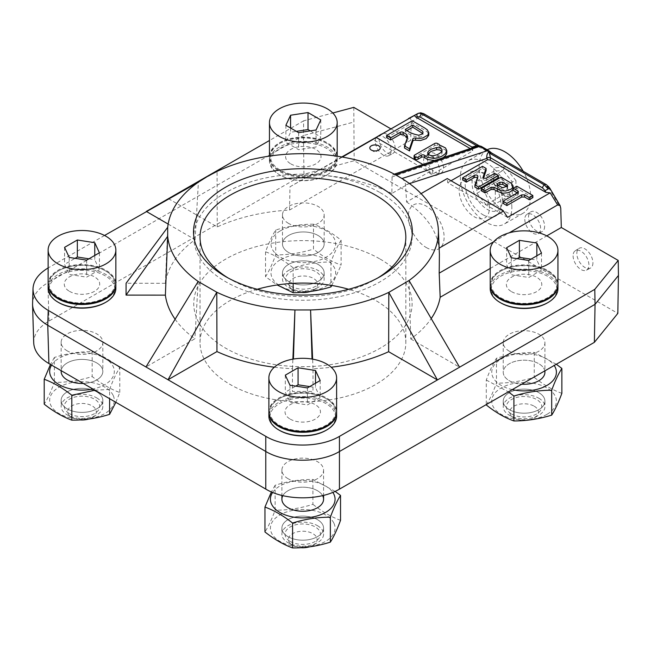 <?xml version="1.0" encoding="UTF-8"?>
<svg xmlns="http://www.w3.org/2000/svg" width="651" height="651" viewBox="0 0 651 651"><rect width="100%" height="100%" fill="white"/><g stroke="black" fill="none" stroke-linecap="round" stroke-linejoin="round"><path stroke-width="0.49" stroke-dasharray="3.25 2.44" d="M479.217 145.751L479.242 145.751A4.166 3.182 -86.5 0 1 481.919 148.208L490.732 153.603A51.331 29.596 60.1 0 1 492.286 154.775A51.331 29.596 60.1 0 1 492.335 154.808L492.286 154.775A4.166 2.368 120.9 0 0 491.472 152.904M479.657 147.476A51.331 29.596 60.1 0 1 479.714 147.492L481.26 148.119L479.714 147.492A51.331 29.596 60.1 0 1 481.26 148.119L481.919 148.208M58.777 302.601A32.827 18.952 180 0 1 58.793 275.796A32.827 18.952 180 0 1 105.226 275.821A32.827 18.952 180 0 1 105.193 302.601M168.153 224.074L195.105 239.674A137.914 79.625 0 0 0 165.411 283.283L126.091 283.25M104.534 235.475L48.125 267.96M175.127 319.242A137.914 79.625 0 0 0 194.877 338.789L145.954 366.969M279.531 430.384A32.827 18.952 180 0 1 279.531 403.587A32.827 18.952 180 0 1 325.956 403.587A32.827 18.952 180 0 1 325.956 430.384M274.331 367.205A137.914 79.625 0 0 0 292.486 368.71L292.437 391.414L312.976 391.43L313.025 368.726A137.914 79.625 0 0 0 331.196 367.245M288.588 223.431A20.84 12.035 180 0 1 282.477 214.928A20.84 12.035 180 0 1 295.342 203.812A20.84 12.035 180 0 1 318.054 206.416A20.84 12.035 180 0 1 324.157 214.928A20.84 12.035 180 0 1 311.292 226.043A20.84 12.035 180 0 1 288.588 223.431M318.054 235.475A20.84 12.035 180 0 1 324.157 243.987A20.84 12.035 180 0 1 303.317 256.014A20.84 12.035 180 0 1 282.477 243.987A20.84 12.035 180 0 1 295.342 232.871A20.84 12.035 180 0 1 318.054 235.475A20.84 12.035 180 0 1 308.712 255.607A20.84 12.035 180 0 1 283.193 240.87A20.84 12.035 180 0 1 318.054 235.475M67.248 350.881A20.84 12.035 180 0 1 61.145 342.377A20.84 12.035 180 0 1 74.011 331.261A20.84 12.035 180 0 1 96.722 333.865A20.84 12.035 180 0 1 102.825 342.377A20.84 12.035 180 0 1 89.96 353.493A20.84 12.035 180 0 1 67.248 350.881M61.186 370.663A20.84 12.035 180 0 1 74.629 360.174A20.84 12.035 180 0 1 96.722 362.924A20.84 12.035 180 0 1 102.825 371.436A20.84 12.035 180 0 1 83.263 383.447A20.84 12.035 180 0 0 101.475 375.692A20.84 12.035 180 0 0 96.722 362.924A20.84 12.035 180 0 0 74.011 360.32A20.84 12.035 180 0 0 61.145 371.436M509.342 351.214A20.84 12.035 180 0 1 503.231 342.711A20.84 12.035 180 0 1 516.097 331.595A20.84 12.035 180 0 1 538.808 334.199A20.84 12.035 180 0 1 544.92 342.711A20.84 12.035 180 0 1 532.054 353.827A20.84 12.035 180 0 1 509.342 351.214M544.789 370.899A20.84 12.035 180 0 0 538.808 363.722A20.84 12.035 180 0 0 505.306 367.001A20.84 12.035 180 0 0 521.711 384.188A20.84 12.035 180 0 1 503.231 372.234A20.84 12.035 180 0 1 516.097 361.118A20.84 12.035 180 0 1 538.808 363.722A20.84 12.035 180 0 1 544.92 372.234M288.002 478.672A20.84 12.035 180 0 1 281.899 470.16A20.84 12.035 180 0 1 294.765 459.045A20.84 12.035 180 0 1 317.476 461.657A20.84 12.035 180 0 1 323.58 470.16A20.84 12.035 180 0 1 310.714 481.276A20.84 12.035 180 0 1 288.002 478.672M281.899 499.227A20.84 12.035 180 0 1 294.765 488.112A20.84 12.035 180 0 1 317.476 490.716A20.84 12.035 180 0 1 323.58 499.227M33.714 342.849C33.714 334.386 38.816 327.111 49.012 321.033L303.944 174.232L354.16 160.756L617.832 313.391M257.202 289.272A102.899 59.412 0 0 0 200.036 342.491A102.899 59.412 0 0 0 263.5 397.362A102.899 59.412 0 0 0 375.603 384.554A102.899 59.412 0 0 0 405.833 342.491A102.899 59.412 0 0 0 348.667 289.272M490.211 268.448L546.759 235.882M409.023 280.516L410.773 338.951A137.914 79.625 0 0 0 431.206 318.567M410.773 338.951L459.565 367.205M500.863 302.935A32.827 18.952 180 0 1 500.863 276.138A32.827 18.952 180 0 1 547.288 276.138A32.827 18.952 180 0 1 547.288 302.935M168.438 198.677L217.239 226.922A137.914 79.625 0 0 1 289.524 210.061L410.675 140.299L390.746 128.768M49.012 321.033L47.857 282.746L303.464 135.554L303.651 120.817L332.807 112.997M303.651 120.817L269.457 140.51M280.142 148.33A32.827 18.952 180 0 1 326.542 148.355A32.827 18.952 180 0 1 326.533 175.152A32.827 18.952 180 0 1 280.109 175.152A32.827 18.952 180 0 1 280.142 148.33M470.087 148.485L471.91 149.535L472.65 151.032L432.72 174.029L372.828 139.363M472.707 150.552L471.91 149.844L472.341 148.534L475.417 146.678L472.732 148.518A2.604 1.579 -167.9 0 1 471.959 149.356M414.069 158.006A2.083 1.204 180 0 1 414.679 157.151L434.64 145.653A2.083 1.204 180 0 1 437.594 145.661L439.319 146.662A2.083 1.204 0 0 0 440.735 147.712L445.333 149.901L446.822 152.765M443.193 157.591L437.814 159.943L434.624 160.496M386.596 137.638L412.238 122.868L424.883 130.216L427.382 132.063L428.806 134.749M404.523 148.013L407.428 140.079L407.493 137.719M513.175 188.139L511.491 185.445L501.075 179.196L481.154 190.67M507.585 217.361L447.693 182.695L447.245 178.553M451.053 180.758L447.693 182.695M483.132 176.909L483.205 178.96L483.563 177.91M498.454 177.682L494.646 175.477L486.72 180.042C484.629 180.669 483.457 180.303 483.205 178.96L483.172 179.277M477.899 176.421L477.826 178.626L474.904 187.049M477.826 178.626L477.468 177.682M486.118 170.538L482.489 168.438L462.568 179.912M517.83 192.655L517.765 194.779L502.971 203.299M517.765 194.779L518.383 193.949L517.781 192.68M532.884 197.611L516.837 188.318L513.183 190.426M165.411 283.283L167.714 227.272M195.105 239.674L198.4 182.142M198.173 281.468L194.877 338.789M313.025 368.726L312.626 359.149M292.486 368.71L292.885 359.14M511.849 207.368A36.472 21.027 -119.9 0 0 495.956 170.668A36.472 21.027 -119.9 0 0 467.89 160.862A36.472 21.027 -119.9 0 0 467.866 202.957A36.472 21.027 -119.9 0 0 504.289 224.066A36.472 21.027 -119.9 0 0 511.849 207.368M395.165 148.338A11.393 6.567 -119.9 0 0 390.104 136.775A11.393 6.567 -119.9 0 0 381.291 133.886A11.393 6.567 -119.9 0 0 381.421 146.955A11.393 6.567 -119.9 0 0 392.659 153.628A11.393 6.567 -119.9 0 0 395.165 148.338M443.453 167.779A11.393 6.567 -119.9 0 0 438.4 156.216A11.393 6.567 -119.9 0 0 429.587 153.335A11.393 6.567 -119.9 0 0 429.717 166.404A11.393 6.567 -119.9 0 0 440.947 173.076A11.393 6.567 -119.9 0 0 443.453 167.779M353.786 107.366L354.16 160.756M408.584 118.498C410.293 117.904 411.18 118.97 411.253 121.688L410.675 140.299M592.923 262.809A11.393 6.567 60.1 0 1 590.416 268.106A11.393 6.567 60.1 0 1 579.187 261.433A11.393 6.567 60.1 0 1 579.056 248.365A11.393 6.567 60.1 0 1 587.869 251.245A11.393 6.567 60.1 0 1 592.923 262.809M544.635 226.353A11.393 6.567 60.1 0 1 542.128 231.642A11.393 6.567 60.1 0 1 530.89 224.969A11.393 6.567 60.1 0 1 530.76 211.9A11.393 6.567 60.1 0 1 539.573 214.789A11.393 6.567 60.1 0 1 544.635 226.353M432.72 174.029L432.524 170.033L422.906 164.467M395.605 174.842L393.302 174.492L392.089 175.729L391.853 193.461L432.524 170.033M401.976 178.529C404.076 180.099 405.272 182.207 405.573 184.868L406.566 201.973L421.075 193.624M217.239 226.922L217.06 171.4L171.172 197.155M289.524 210.061L289.988 186.788L342.345 157.062M311.902 174.59A136.368 78.73 180 0 1 391.853 193.461M406.566 201.973A136.368 78.73 180 0 1 439.034 248.186L439.132 248.129M303.944 174.232L303.464 135.554L353.542 122.119M493.686 241.765L509.212 232.83M289.988 186.788L341.783 156.964M439.034 248.186L439.401 254.338M48.304 267.854L47.857 282.746C38.116 288.523 33.014 295.448 32.558 303.512M227.94 277.879A102.899 59.412 0 0 0 230.08 279.157A102.899 59.412 0 0 0 230.177 279.206A102.899 59.412 0 0 0 375.603 279.263A102.899 59.412 0 0 0 375.7 279.206A102.899 59.412 0 0 0 377.93 277.879M423.622 160.773A11.205 6.461 60.1 0 1 425.811 155.727A11.205 6.461 60.1 0 1 434.477 158.567A11.205 6.461 60.1 0 1 439.441 169.935A11.205 6.461 60.1 0 1 436.984 175.135A11.205 6.461 60.1 0 1 428.415 171.954A11.205 6.461 60.1 0 1 423.622 160.773M524.804 219.346A11.205 6.461 -119.9 0 0 529.597 230.519A11.205 6.461 -119.9 0 0 538.165 233.709A11.205 6.461 -119.9 0 0 540.623 228.501A11.205 6.461 -119.9 0 0 535.651 217.133A11.205 6.461 -119.9 0 0 526.985 214.301A11.205 6.461 -119.9 0 0 524.804 219.346M375.334 141.332A11.205 6.461 60.1 0 1 377.515 136.287A11.205 6.461 60.1 0 1 386.181 139.119A11.205 6.461 60.1 0 1 391.153 150.487A11.205 6.461 60.1 0 1 388.696 155.695A11.205 6.461 60.1 0 1 380.127 152.505A11.205 6.461 60.1 0 1 375.334 141.332M573.092 255.802A11.205 6.461 -119.9 0 0 577.885 266.983A11.205 6.461 -119.9 0 0 586.453 270.165A11.205 6.461 -119.9 0 0 588.911 264.965A11.205 6.461 -119.9 0 0 583.939 253.597A11.205 6.461 -119.9 0 0 575.281 250.757A11.205 6.461 -119.9 0 0 573.092 255.802M494.646 175.477L494.646 173.386M486.72 180.042L486.647 178M482.489 166.347L482.489 168.438M507.251 186.682L507.284 188.757L505.42 189.88L503.459 190.068L497.681 187.366L497.616 185.234M501.075 179.196L501.075 177.105M497.69 185.665L497.071 186.536L497.681 187.366M516.837 188.318L516.837 186.227M405.28 129.403L405.28 131.526C408.934 134.48 413.483 136.417 418.91 137.353L421.856 136.336L422.784 135.416L422.662 133.471M407.103 130.477L405.28 131.526M418.91 135.229L418.91 137.353M412.238 122.868L412.238 120.744M427.943 153.945L427.707 155.556L429.18 157.135L432.142 157.892L435.519 157.509L441.158 154.433L441.996 153.319L441.899 151.39M439.319 144.53L439.319 146.662M472.553 147.647A2.604 1.579 -167.9 0 1 472.732 148.501L472.716 150.568M478.81 145.572A4.166 2.449 -60.8 0 1 479.714 147.492M490.081 152.936A4.166 1.212 137.6 0 0 490.219 151.838M477.712 145.401L478.737 145.604L479.632 147.46L423.573 115.284A4.166 3.198 -87.7 0 0 420.839 112.826M490.732 153.603L491.887 154.466M548.573 186.471A4.166 1.172 138.2 0 1 548.419 187.553L492.368 154.832L491.472 152.977M369.801 147.964L369.801 147.923A5.208 3.011 0 0 0 369.801 147.964A5.208 3.011 0 0 0 371.322 150.088A5.208 3.011 0 0 0 371.33 150.096A5.208 3.011 0 0 0 378.695 150.096A5.208 3.011 0 0 0 380.225 147.964A5.208 3.011 0 0 0 380.225 147.948L380.225 147.964M279.409 147.053A33.868 19.554 0 0 0 269.457 160.903A33.868 19.554 0 0 0 279.377 174.72A33.868 19.554 0 0 0 327.233 174.745A33.868 19.554 0 0 0 327.266 174.72A33.868 19.554 0 0 0 337.185 160.903A33.868 19.554 0 0 0 316.305 142.838A33.868 19.554 0 0 0 279.409 147.053M327.233 171.335A33.868 19.554 180 0 1 290.338 175.55A33.868 19.554 180 0 1 269.457 157.493A33.868 19.554 180 0 1 279.377 143.668A33.868 19.554 180 0 1 327.266 143.668A33.868 19.554 180 0 1 337.185 157.493A33.868 19.554 180 0 1 327.233 171.335M326.501 170.066A32.827 18.952 0 0 0 326.533 143.244A32.827 18.952 0 0 0 280.109 143.244A32.827 18.952 0 0 0 280.093 170.033A32.827 18.952 0 0 0 326.501 170.066M115.854 288.352A33.868 19.554 0 0 0 105.967 274.543A33.868 19.554 0 0 0 69.047 270.279A33.868 19.554 0 0 0 48.125 288.352M48.133 284.52A33.868 19.554 180 0 1 58.037 271.125A33.868 19.554 180 0 1 105.934 271.125A33.868 19.554 180 0 1 115.845 284.52M58.745 297.483A32.827 18.952 0 0 0 105.185 297.507A32.827 18.952 0 0 0 105.193 270.694A32.827 18.952 0 0 0 58.777 270.694A32.827 18.952 0 0 0 58.745 297.483M336.608 416.135A33.868 19.554 0 0 0 326.688 402.31A33.868 19.554 0 0 0 289.785 398.07A33.868 19.554 0 0 0 268.879 416.135M268.887 412.311A33.868 19.554 180 0 1 278.799 398.908A33.868 19.554 180 0 1 326.688 398.908A33.868 19.554 180 0 1 336.6 412.311M279.531 425.282A32.827 18.952 0 0 0 325.948 425.282A32.827 18.952 0 0 0 325.956 398.485A32.827 18.952 0 0 0 279.531 398.485A32.827 18.952 0 0 0 279.531 425.282M557.94 288.686A33.868 19.554 0 0 0 548.02 274.86A33.868 19.554 0 0 0 511.116 270.621A33.868 19.554 0 0 0 490.211 288.686M490.219 284.853A33.868 19.554 180 0 1 500.131 271.459A33.868 19.554 180 0 1 548.02 271.459A33.868 19.554 180 0 1 557.931 284.853M500.863 297.832A32.827 18.952 0 0 0 547.288 297.832A32.827 18.952 0 0 0 547.288 271.028A32.827 18.952 0 0 0 500.863 271.028A32.827 18.952 0 0 0 500.863 297.832M487.168 149.771A36.472 21.027 -119.9 0 0 486.704 150.023A36.472 21.027 -119.9 0 0 479.152 166.721A36.472 21.027 -119.9 0 0 495.045 203.429A36.472 21.027 -119.9 0 0 523.103 213.235A36.472 21.027 -119.9 0 0 530.663 196.537A36.472 21.027 -119.9 0 0 523.209 171.278M268.879 411.88A33.868 19.554 180 0 1 289.785 393.814A33.868 19.554 180 0 1 326.688 398.054A33.868 19.554 180 0 1 336.608 411.88M320.178 380.55L320.178 397.566L307.41 404.93L289.98 402.237L285.309 392.171L295.79 386.116M307.41 387.915L307.41 404.93M315.507 383.244L315.507 387.5L320.178 397.566M309.689 386.596L315.507 387.5M285.309 375.155L285.309 392.171M289.98 385.221L289.98 402.237M48.125 284.096A33.868 19.554 180 0 1 69.047 266.031A33.868 19.554 180 0 1 105.967 270.287A33.868 19.554 180 0 1 115.854 284.096M99.416 252.775L99.416 269.791L86.632 277.147L69.209 274.437L64.563 264.371L75.052 258.333M86.632 260.131L86.632 277.147M94.769 255.452L94.769 259.725L99.416 269.791M88.927 258.813L94.769 259.725M64.563 247.356L64.563 264.371M69.209 257.422L69.209 274.437M279.409 142.805A33.868 19.554 180 0 1 316.305 138.59A33.868 19.554 180 0 1 337.185 156.647A33.868 19.554 180 0 1 303.317 176.193A33.868 19.554 180 0 1 269.457 156.647A33.868 19.554 180 0 1 279.409 142.805M310.283 130.884L320.764 136.946L316.069 147.004L298.63 149.689L285.879 142.309L290.574 132.251L296.36 131.364M320.764 119.93L320.764 136.946M290.574 128.011L290.574 132.251M285.879 125.293L285.879 142.309M298.63 132.674L298.63 149.689M316.069 129.988L316.069 147.004M490.211 284.43A33.868 19.554 180 0 1 511.116 266.365A33.868 19.554 180 0 1 548.02 270.604A33.868 19.554 180 0 1 557.94 284.43M541.51 253.093L541.51 270.108L528.75 277.481L511.312 274.779L506.641 264.721L517.122 258.667M528.75 260.465L528.75 277.481M536.839 255.794L536.839 260.05L541.51 270.108M531.029 259.147L536.839 260.05M506.641 247.697L506.641 264.721M511.312 257.763L511.312 274.779M504.907 196.366L515.942 195.39L515.942 180.653L512.256 181.873L503.06 170.416L486.094 180.181L476.898 181.002L476.898 193.282L493.865 183.509L493.865 171.229L503.06 170.416L504.907 166.892L493.865 167.868L493.865 182.606L504.907 196.366L503.06 194.974L493.865 183.509L493.865 182.606M515.942 180.653L504.907 166.892M515.942 195.39L512.256 194.153L503.06 194.974L486.094 204.739L495.289 203.926L495.289 191.646L486.094 180.181M495.289 191.646L512.256 181.873L512.256 194.153L495.289 203.926M476.898 181.002L493.865 171.229L493.865 167.868M476.898 193.282L486.094 204.739M333.979 523.347A32.33 18.667 180 0 1 294.333 546.173A32.33 18.667 180 0 1 279.914 514.933A32.33 18.667 180 0 1 333.979 523.347M317.476 519.644A20.84 12.035 180 0 1 323.58 528.156A20.84 12.035 180 0 1 302.739 540.184A20.84 12.035 180 0 1 281.899 528.156A20.84 12.035 180 0 1 294.765 517.032A20.84 12.035 180 0 1 317.476 519.644A20.84 12.035 180 0 1 308.135 539.777A20.84 12.035 180 0 1 282.615 525.04A20.84 12.035 180 0 1 317.476 519.644M272.631 492.425A32.33 18.667 180 0 1 302.691 480.56A32.33 18.667 180 0 1 332.816 492.368M335.11 491.375L312.911 479.437C300.29 479.331 287.693 481.268 275.129 485.255L275.129 510.156C271.736 519.36 268.35 526.626 264.957 531.957M275.129 485.255L271.394 491.912M312.911 479.437L312.911 504.338C300.29 508.333 287.693 510.27 275.129 510.156M340.53 520.328C331.318 516.935 322.115 511.605 312.911 504.338M300.852 547.703A14.33 8.276 180 0 1 292.608 545.351A14.33 8.276 180 0 1 292.608 533.649A14.33 8.276 180 0 1 312.871 533.649A14.33 8.276 180 0 1 312.871 545.351A14.33 8.276 180 0 1 309.03 546.938M317.476 525.674A20.84 12.035 180 0 1 323.58 534.186A20.84 12.035 180 0 1 317.476 542.69A20.84 12.035 180 0 1 288.002 542.69A20.84 12.035 180 0 1 281.899 534.186A20.84 12.035 180 0 1 294.765 523.07A20.84 12.035 180 0 1 317.476 525.674M546.905 414.378A32.33 18.667 180 0 1 492.831 405.964A32.33 18.667 180 0 1 532.485 383.138A32.33 18.667 180 0 1 546.905 414.378M538.808 392.651A20.84 12.035 180 0 1 544.92 401.162A20.84 12.035 180 0 1 524.071 413.19A20.84 12.035 180 0 1 503.231 401.162A20.84 12.035 180 0 1 516.097 390.047A20.84 12.035 180 0 1 538.808 392.651A20.84 12.035 180 0 1 529.466 412.783A20.84 12.035 180 0 1 503.947 398.046A20.84 12.035 180 0 1 538.808 392.651M512.288 389.615A32.33 18.667 180 0 1 501.246 359.018A32.33 18.667 180 0 1 554.213 365.471M556.32 364.259L534.243 352.443C521.654 352.443 509.058 354.388 496.461 358.262C493.067 363.592 489.682 370.858 486.289 380.062L486.289 404.58M486.289 380.062L508.366 391.869M496.461 358.262L496.461 383.162C493.067 392.366 489.682 399.633 486.289 404.963M534.243 352.443L534.243 377.344C521.654 381.217 509.058 383.162 496.461 383.162M561.862 393.334C552.634 390.039 543.43 384.708 534.243 377.344M534.202 406.2A14.33 8.276 180 0 1 534.211 417.901A14.33 8.276 180 0 1 513.94 417.901A14.33 8.276 180 0 1 513.948 406.2A14.33 8.276 180 0 1 534.202 406.2M538.808 398.225A20.84 12.035 180 0 1 544.92 406.737A20.84 12.035 180 0 1 538.808 415.24A20.84 12.035 180 0 1 509.342 415.24A20.84 12.035 180 0 1 503.231 406.737A20.84 12.035 180 0 1 516.097 395.621A20.84 12.035 180 0 1 538.808 398.225M113.225 395.556A32.33 18.667 180 0 1 73.579 418.381A32.33 18.667 180 0 1 59.16 387.142A32.33 18.667 180 0 1 113.225 395.556M96.722 391.853A20.84 12.035 180 0 1 96.747 391.861A20.84 12.035 180 0 1 102.825 400.365A20.84 12.035 180 0 1 81.985 412.392A20.84 12.035 180 0 1 61.145 400.365A20.84 12.035 180 0 1 74.011 389.241A20.84 12.035 180 0 1 96.722 391.853A20.84 12.035 180 0 1 87.38 411.985A20.84 12.035 180 0 1 61.861 397.248A20.84 12.035 180 0 1 96.722 391.853M51.575 365.097A32.33 18.667 180 0 1 83.369 352.785A32.33 18.667 180 0 1 113.225 366.627A32.33 18.667 180 0 1 92.881 389.013M94.965 390.218L109.604 389.428L109.604 398.689M115.854 402.31L119.776 392.537C110.564 389.143 101.361 383.813 92.157 376.547C79.536 380.542 66.939 382.479 54.375 382.365C50.981 391.568 47.596 398.835 44.203 404.165M109.604 389.428C112.989 380.225 116.383 372.958 119.776 367.628L119.776 392.537M119.776 367.628C110.564 360.369 101.361 355.039 92.157 351.646C79.536 351.54 66.939 353.477 54.375 357.464L54.375 382.365M54.375 357.464L50.469 364.462M92.157 351.646L92.157 376.547M80.057 419.911A14.33 8.276 180 0 1 71.854 417.568A14.33 8.276 180 0 1 71.862 405.866A14.33 8.276 180 0 1 92.133 405.874A14.33 8.276 180 0 1 92.117 417.568A14.33 8.276 180 0 1 88.316 419.138M96.747 397.899A20.84 12.035 180 0 1 102.825 406.403A20.84 12.035 180 0 1 96.722 414.907A20.84 12.035 180 0 1 67.248 414.907A20.84 12.035 180 0 1 61.145 406.403A20.84 12.035 180 0 1 74.027 395.279A20.84 12.035 180 0 1 96.747 397.899M280.491 259.7A32.33 18.667 180 0 1 334.565 268.106A32.33 18.667 180 0 1 294.911 290.94A32.33 18.667 180 0 1 280.491 259.7M318.054 264.404A20.84 12.035 180 0 1 324.157 272.915A20.84 12.035 180 0 1 303.317 284.943A20.84 12.035 180 0 1 282.477 272.915A20.84 12.035 180 0 1 288.605 264.396A20.84 12.035 180 0 1 318.054 264.404A20.84 12.035 180 0 1 308.712 284.536A20.84 12.035 180 0 1 283.193 269.799A20.84 12.035 180 0 1 318.054 264.404M280.491 230.771A32.33 18.667 180 0 1 334.565 239.177A32.33 18.667 180 0 1 294.911 262.011A32.33 18.667 180 0 1 280.491 230.771M313.489 224.196C300.892 224.196 288.303 226.141 275.707 230.015C272.313 235.345 268.928 242.611 265.535 251.815C274.763 255.102 283.966 260.433 293.153 267.797C305.742 263.924 318.339 261.987 330.936 261.987C334.329 252.783 337.714 245.517 341.108 240.186C331.92 232.822 322.717 227.492 313.489 224.196L313.489 249.097C300.892 252.979 288.303 254.915 275.707 254.915C272.313 264.119 268.928 271.386 265.535 276.716L277.18 284.967M275.707 230.015L275.707 254.915M341.108 240.186L341.108 265.087C331.92 261.816 322.717 256.486 313.489 249.097M330.936 261.987L330.936 285.325M331.807 285.464L341.108 265.087M293.153 267.797L293.153 283.348M265.535 251.815L265.535 276.716M301.128 292.437A14.33 8.276 180 0 1 293.186 290.118A14.33 8.276 180 0 1 293.202 278.408A14.33 8.276 180 0 1 313.457 278.416A14.33 8.276 180 0 1 313.448 290.118A14.33 8.276 180 0 1 310.242 291.51M288.605 270.425A20.84 12.035 180 0 1 311.308 267.838A20.84 12.035 180 0 1 324.157 278.945A20.84 12.035 180 0 1 318.054 287.457A20.84 12.035 180 0 1 288.58 287.457A20.84 12.035 180 0 1 282.477 278.945A20.84 12.035 180 0 1 288.605 270.425M380.135 192.631A109.181 63.033 180 0 1 331.196 298.085A109.181 63.033 180 0 1 197.481 220.884A109.181 63.033 180 0 1 380.135 192.631M380.135 259.082A109.181 63.033 180 0 1 331.196 364.536A109.181 63.033 180 0 1 197.481 287.335A109.181 63.033 180 0 1 380.135 259.082M483.05 214.797A25.34 14.615 -119.9 0 0 498.544 192.737A25.34 14.615 -119.9 0 0 467.548 174.793A25.34 14.615 -119.9 0 0 483.05 214.797M426.234 247.51A25.34 14.615 -119.9 0 0 441.736 225.449A25.34 14.615 -119.9 0 0 410.74 207.506A25.34 14.615 -119.9 0 0 426.234 247.51M290.216 541.42A17.715 10.229 0 0 0 319.853 536.831A17.715 10.229 0 0 0 298.158 524.307A17.715 10.229 0 0 0 290.216 541.42M290.216 419.114A17.715 10.229 0 0 0 319.853 414.532A17.715 10.229 0 0 0 298.158 402.001A17.715 10.229 0 0 0 290.216 419.114M282.835 495.663A20.84 12.035 180 0 1 317.476 490.716A20.84 12.035 180 0 1 322.627 495.623M69.462 413.629A17.715 10.229 0 0 0 99.098 409.048A17.715 10.229 0 0 0 77.404 396.524A17.715 10.229 0 0 0 69.462 413.629M69.462 291.331A17.715 10.229 0 0 0 99.098 286.741A17.715 10.229 0 0 0 77.404 274.217A17.715 10.229 0 0 0 69.462 291.331M290.794 286.18A17.715 10.229 0 0 0 320.43 281.598A17.715 10.229 0 0 0 298.736 269.066A17.715 10.229 0 0 0 290.794 286.18M290.794 163.873A17.715 10.229 0 0 0 320.43 159.292A17.715 10.229 0 0 0 298.736 146.768A17.715 10.229 0 0 0 290.794 163.873M474.286 181.759A21.434 12.361 60.1 0 1 487.396 215.603A21.434 12.361 60.1 0 1 461.177 200.427A21.434 12.361 60.1 0 1 474.286 181.759M487.2 174.322A21.434 12.361 60.1 0 1 500.31 208.165A21.434 12.361 60.1 0 1 474.091 192.989A21.434 12.361 60.1 0 1 487.2 174.322M511.548 413.963A17.715 10.229 0 0 0 541.184 409.381A17.715 10.229 0 0 0 519.49 396.858A17.715 10.229 0 0 0 511.548 413.963M511.548 291.664A17.715 10.229 0 0 0 541.184 287.075A17.715 10.229 0 0 0 519.49 274.551A17.715 10.229 0 0 0 511.548 291.664M482.212 148.306A4.166 2.409 120.1 0 0 481.358 146.402M488.925 150.788A4.166 2.409 -59.9 0 1 489.78 152.692M548.419 187.553A3.646 2.099 60.1 0 1 549.127 188.521L560.747 208.222M411.253 121.688L422.873 115.439A3.646 2.099 60.1 0 1 423.573 115.284M391.886 176.95L471.91 149.844M409.487 183.59L405.573 184.868M471.91 149.535L472.024 147.085M511.45 183.33L511.491 185.445M433.265 155.768L433.265 157.892M414.679 157.151L414.679 155.028M434.64 143.529L434.64 145.653M437.594 145.661L437.594 143.529M440.735 147.712L440.735 145.58M423.793 113.73A4.166 2.409 -59.9 0 1 424.655 115.634M547.336 186.65A4.166 2.409 120.1 0 0 546.474 184.746M417.95 113.461A4.166 3.401 -118.3 0 1 422.873 115.439M549.127 188.521L549.761 188.106M282.477 214.928L282.477 243.987M324.157 214.928L324.157 243.987M61.145 342.377L61.145 370.639M102.825 342.377L102.825 371.436M503.231 342.711L503.231 372.234M544.92 342.711L544.92 370.826M281.899 470.16L281.899 495.435M323.58 470.16L323.58 495.395M175.233 194.893L167.258 199.393M375.7 279.206L380.306 276.553M230.177 279.206L225.571 276.553M436.984 175.135L440.947 173.076M425.811 155.727L429.587 153.335M538.165 233.709L542.128 231.642M526.985 214.301L530.76 211.9M388.696 155.695L392.659 153.628M377.515 136.287L381.291 133.886M586.453 270.165L590.416 268.106M575.281 250.757L579.056 248.365M507.658 185.844L507.609 187.968M407.648 138.598L407.648 136.466M423.052 132.438L423.052 134.57M427.634 152.895L427.634 155.028M442.192 150.291L442.192 152.415M518.383 193.965L518.448 191.833M497.071 186.544L497.006 184.42M477.867 178.431L477.94 176.226M483.164 179.237L483.091 177.194M394.311 174.151L393.302 174.484M200.036 237.2L200.036 342.491M405.833 237.2L405.833 342.491M371.33 150.096L375.017 152.22L378.695 150.096M337.185 160.903L337.185 157.493M269.457 160.903L269.457 157.493M326.533 175.152L327.266 174.72M280.109 175.152L279.377 174.72M280.109 143.244L279.377 143.668M326.533 143.244L327.266 143.668M58.777 270.694L58.037 271.125M105.193 270.694L105.934 271.125M279.531 398.485L278.799 398.908M325.956 398.485L326.688 398.908M500.863 271.028L500.131 271.459M547.288 271.028L548.02 271.459M486.704 150.023L467.89 160.862M523.103 213.235L504.289 224.066M269.457 156.102L269.457 156.647M337.185 156.216L337.185 156.647M312.871 545.351L317.476 542.69M292.608 545.351L288.002 542.69M281.899 528.156L281.899 534.186M323.58 528.156L323.58 534.186M534.211 417.901L538.808 415.24M513.94 417.901L509.342 415.24M503.231 401.162L503.231 406.737M544.92 401.162L544.92 406.737M92.117 417.568L96.722 414.907M71.854 417.568L67.248 414.907M61.145 400.365L61.145 406.403M102.825 400.365L102.825 406.403M313.448 290.118L318.054 287.457M293.186 290.118L288.58 287.457M282.477 272.915L282.477 278.945M324.157 272.915L324.157 278.945"/><path stroke-width="0.98" d="M471.902 147.867L472.024 147.085L476.711 145.743A2.604 0.863 -104.4 0 0 476.727 145.759L477.989 145.922L394.311 174.151M472.553 147.647A2.604 1.579 -167.9 0 0 472.024 147.085L419.903 116.92L417.25 116.684A2.604 2.034 -118.4 0 1 417.812 113.543L419.382 113.184L421.734 113.917L476.711 145.743L477.712 145.401M491.464 152.969L489.438 153.107L544.415 184.933L548.158 188.993L545.042 190.653L545.961 192.403L550.176 192.842L507.585 217.361L503.451 211.087L447.245 178.553L421.075 193.624M401.976 178.529L487.444 150.706A4.166 2.409 -59.9 0 1 488.917 150.78L490.203 151.829A4.166 1.212 137.6 0 0 490.203 151.821L491.464 152.904A4.166 2.368 120.9 0 0 489.397 153.099A2.604 1.945 37.8 0 0 489.438 153.107L490.455 157.754A2.604 1.123 -2.9 0 0 486.753 157.916C486.655 155.076 487.339 153.164 488.803 152.179L487.444 150.706L479.868 146.329L395.605 174.842L401.976 178.529A135.465 78.21 180 0 1 438.359 229.949A135.465 78.21 180 0 1 409.023 280.516L388.818 292.364A135.465 78.21 180 0 1 310.576 309.966L294.944 309.957A135.465 78.21 180 0 1 216.783 292.234L198.173 281.468A135.465 78.21 180 0 1 167.689 236.297L167.714 227.272A135.465 78.21 180 0 1 198.4 182.142L207.604 176.323L217.06 171.4A135.465 78.21 180 0 1 395.605 174.842M105.934 302.178L105.193 302.601A32.827 18.952 180 0 1 58.777 302.601L58.037 302.178A33.868 19.554 0 0 0 105.934 302.178A33.868 19.554 0 0 0 115.854 288.352L115.854 284.951A33.868 19.554 180 0 1 94.924 303.016A33.868 19.554 180 0 1 58.012 298.752A33.868 19.554 180 0 1 48.125 284.951A33.868 19.554 180 0 1 48.133 284.52M175.127 319.242A137.914 79.625 0 0 1 165.387 295.139L126.058 295.106L126.091 283.25L167.714 227.272M269.457 140.51L146.304 211.42L168.153 224.074M198.4 182.142L104.534 235.475M48.125 267.96C38.499 273.729 33.461 280.622 33.006 288.621C33.006 297.059 38.067 304.31 48.215 310.389L47.759 325.272L48.915 363.559C39.239 357.79 34.169 350.881 33.714 342.849L32.558 304.562C33.014 312.594 38.083 319.503 47.759 325.272L265.771 451.468C285.016 463.089 320.129 463.121 339.44 451.525L339.44 489.145C320.137 500.733 285.024 500.709 265.771 489.088L48.915 363.559M274.331 367.205A137.914 79.625 0 0 1 216.954 351.573L168.023 379.745L48.215 310.389M326.688 429.961L325.956 430.384A32.827 18.952 180 0 1 279.531 430.384L278.799 429.961A33.868 19.554 0 0 0 326.688 429.961A33.868 19.554 0 0 0 336.608 416.135L336.608 412.734A33.868 19.554 180 0 1 315.702 430.799A33.868 19.554 180 0 1 278.799 426.56A33.868 19.554 180 0 1 268.879 412.734A33.868 19.554 180 0 1 268.887 412.311M331.196 367.245A137.914 79.625 0 0 0 388.639 351.703L437.431 379.948L339.44 436.373C320.129 447.969 285.024 447.945 265.771 436.325L168.023 379.745L216.783 292.234L216.954 351.573M61.186 370.663A20.84 12.035 180 0 0 83.263 383.447A20.84 12.035 180 0 1 61.145 371.436L61.145 370.639M544.92 370.826L544.92 372.234A20.84 12.035 180 0 1 521.711 384.188A20.84 12.035 180 0 0 544.789 370.899M323.58 495.395L323.58 499.227A20.84 12.035 180 0 1 302.739 511.255A20.84 12.035 180 0 1 281.899 499.227L281.899 495.435M339.44 436.373L339.44 451.525L595.047 304.334L594.371 342.345L617.832 313.391L618.45 275.463L595.047 304.334L594.786 289.337L618.214 260.433L618.45 275.463M594.371 342.345L339.44 489.145M348.667 289.272A102.899 59.412 0 0 0 257.202 289.272M546.759 235.882L561.317 227.5L618.214 260.433M431.206 318.567A137.914 79.625 0 0 0 440.166 297.263L490.211 268.448M594.786 289.337L459.565 367.205L409.023 280.516M548.02 302.512L547.288 302.935A32.827 18.952 180 0 1 500.863 302.935L500.131 302.512A33.868 19.554 0 0 0 548.02 302.512A33.868 19.554 0 0 0 557.94 288.686L557.94 285.284A33.868 19.554 180 0 1 537.034 303.342A33.868 19.554 180 0 1 500.131 299.11A33.868 19.554 180 0 1 490.211 285.284A33.868 19.554 180 0 1 490.219 284.853M332.807 112.997L353.786 107.366L390.746 128.768M436.569 147.549L431.052 149.282L428.423 151.195L427.634 152.895L428.179 154.263L430.506 155.532L433.265 155.768L437.472 154.645L440.865 152.57L441.972 151.244L441.964 149.38L440.19 147.989L436.569 147.549L436.561 149.681L431.011 151.439L427.943 153.945M421.335 157.298L421.335 155.174A2.083 1.204 180 0 1 424.68 155.499L424.68 157.623A2.083 1.204 0 0 0 421.335 157.298L418.121 159.145A2.083 1.204 180 0 1 415.175 159.145L414.671 158.852A2.083 1.204 180 0 1 414.069 158.006L414.069 155.874A2.083 1.204 0 0 0 414.671 156.728L415.175 157.021A2.083 1.204 180 0 0 418.121 157.021L418.121 159.145M414.069 155.874A2.083 1.204 0 0 1 414.679 155.028L434.64 143.529A2.083 1.204 0 0 1 437.594 143.529L439.319 144.53A2.083 1.204 0 0 0 440.735 145.58L445.496 147.923L446.822 150.633L445.325 153.734L441.931 156.207L437.179 157.965L433.778 158.413L427.333 157.29L424.68 155.499M421.335 155.174L418.121 157.021M417.25 116.684L416.168 117.27C414.744 116.334 414.5 115.528 415.419 114.836L372.828 139.363L376.319 137.499L422.906 164.467M416.168 117.27L470.087 148.485M446.822 150.633L446.724 153.579L445.528 155.638L443.193 157.591M434.624 160.496L427.691 159.568L424.68 157.623M407.493 137.719L403.156 134.448A2.083 1.204 0 0 0 400.21 134.448L390.624 139.965L386.596 137.638L386.596 135.506L390.624 137.841L400.21 132.324A2.083 1.204 0 0 1 403.156 132.324L403.156 134.448M386.596 135.506L412.238 120.744L424.582 127.905L427.292 129.858L428.806 132.625L428.732 135.408L426.153 138.622L420.53 140.51L415.59 140.234A2.083 1.204 0 0 0 412.791 141.316L409.528 150.91L404.523 148.013L404.523 145.889L409.528 148.786L412.791 139.192A2.083 1.204 0 0 1 415.59 138.102L415.59 140.234M494.028 189.465L497.877 191.638L503.011 193.225L507.983 192.745L510.384 191.752L512.329 190.23L513.159 188.456L513.126 186.015L512.483 187.846L510.986 189.221L505.534 191.052L500.798 190.637L494.028 187.301L494.028 189.465L491.082 189.465L491.082 187.301L485.06 190.767L485.06 192.932L491.082 189.465M513.126 186.015L511.45 183.33L501.075 177.105L481.219 188.538L481.154 190.67L485.06 192.932M491.472 152.904L546.474 184.746A4.166 2.409 120.1 0 0 544.415 184.933A2.604 1.505 120.1 0 0 542.576 187.927L490.455 157.754L490.219 160.138L545.961 192.403M490.219 160.138L487.623 159.707L451.053 180.758M483.563 177.91L486.118 170.538L486.069 168.422L482.489 166.347L462.633 177.78L462.568 179.912L466.376 182.109L474.31 177.544L474.384 175.339L466.376 179.953L462.633 177.78M478.534 189.156L478.534 186.992L474.953 184.917L474.904 187.049L478.534 189.156L498.454 177.682L498.389 175.558L494.646 173.386L486.647 178C484.564 178.618 483.392 178.26 483.132 176.909L486.069 168.422M477.468 177.682L475.954 177.194L474.31 177.544M513.183 190.426L517.773 193.078L517.838 190.955L513.248 188.294L513.183 190.426M524.616 197.041L521.671 197.041L521.671 194.877L524.616 194.877L524.616 197.041L529.23 199.711L532.884 197.611L532.819 195.487L516.837 186.227L513.248 188.294M506.877 205.561L506.877 203.397L503.036 201.175L502.971 203.299L506.877 205.561L521.671 197.041M380.404 187.276A109.409 63.171 180 0 1 380.306 276.553A109.409 63.171 180 0 1 225.571 276.553A109.409 63.171 180 0 1 225.466 276.488A109.409 63.171 180 0 1 225.669 187.162A109.409 63.171 180 0 1 380.404 187.276M165.387 295.139L167.689 236.297L126.058 295.106M312.626 359.149L310.576 309.966L312.024 359.043M293.43 359.051L294.944 309.957L292.885 359.14M459.565 367.205L437.431 379.948L388.818 292.364L388.639 351.703M546.474 184.746L549.761 188.106L560.12 205.659L560.747 208.222L561.317 227.5M486.753 157.916L487.623 159.707M198.173 281.468L145.954 366.969M171.172 197.155L168.438 198.677M378.703 145.8A5.208 3.011 180 0 1 380.225 147.923A5.208 3.011 180 0 1 375.017 150.934A5.208 3.011 180 0 1 369.801 147.923A5.208 3.011 180 0 1 373.023 145.14A5.208 3.011 180 0 1 378.703 145.8M342.345 157.062L376.319 137.499M439.132 248.129L503.451 211.087M560.12 205.659L557.647 204.943L550.176 192.842M438.359 229.949L439.401 254.338L439.189 273.151L493.686 241.765M509.212 232.83L557.647 204.943M439.189 273.151L440.166 297.263M341.783 156.964L417.942 113.469A4.166 3.401 -118.3 0 0 417.877 113.502L408.446 118.572M33.006 288.621L32.558 304.562M377.93 277.879A102.899 59.412 0 0 0 405.833 237.2A102.899 59.412 0 0 0 302.935 177.796A102.899 59.412 0 0 0 200.036 237.2A102.899 59.412 0 0 0 227.94 277.879M466.376 182.109L466.376 179.953M474.953 184.917L477.899 176.421C477.639 175.078 476.467 174.712 474.384 175.339M478.534 186.992L498.389 175.558M499.854 182.247L502.8 182.247L507.275 185.006L507.235 187.146L502.8 184.412L499.854 184.412L499.854 182.247L497.624 183.533L497.69 185.665L499.854 184.412M502.8 182.247L502.8 184.412M497.624 183.533L497.218 184.908L502.743 187.838L507.625 185.844L507.275 185.006M481.219 188.538L485.06 190.767M494.028 187.301L491.082 187.301M506.877 203.397L521.671 194.877M529.23 199.711L529.23 197.546L532.819 195.487M524.616 194.877L529.23 197.546M503.036 201.175L517.83 192.655L518.448 191.817L517.838 190.955M412.775 125.082L422.597 131.258L423.028 132.438L422.133 134.008L418.91 135.229C413.442 134.309 408.901 132.373 405.28 129.403L412.775 125.082L412.775 127.214L407.103 130.477M390.624 139.965L390.624 137.841M428.806 132.625L427.78 135.115L422.881 137.947L419.496 138.451L415.59 138.102M409.528 150.91L409.528 148.786M406.769 136.669L406.769 134.545L407.599 137.149L404.523 145.889M406.769 134.545L403.156 132.324M422.662 133.471L412.775 127.214M441.899 151.39L439.628 149.933L436.569 149.681M478.339 145.857A4.166 3.182 -86.5 0 1 479.217 145.751L481.349 146.402A4.166 2.409 120.1 0 0 479.868 146.329L477.989 145.922M489.397 153.099L488.803 152.179M476.727 145.759A4.166 2.449 -60.8 0 1 478.794 145.564A4.166 2.449 -60.8 0 1 478.81 145.572L479.242 145.751M490.203 151.821A4.166 1.212 137.6 0 0 488.86 151.952M415.419 114.836L417.877 113.502A7.812 4.508 -119.9 0 1 419.382 113.184A4.166 3.198 -87.7 0 1 420.839 112.826M548.573 186.471A4.166 1.172 138.2 0 0 546.71 186.886A7.812 4.508 -119.9 0 1 548.215 188.953L549.761 188.106M380.225 147.948A5.208 3.011 0 0 0 378.703 145.84A5.208 3.011 0 0 0 373.039 145.181A5.208 3.011 0 0 0 369.801 147.948M48.125 284.951L48.125 288.352A33.868 19.554 0 0 0 58.012 302.154A33.868 19.554 0 0 0 58.037 302.178M115.845 284.52A33.868 19.554 180 0 1 115.854 284.951M268.879 412.734L268.879 416.135A33.868 19.554 0 0 0 278.799 429.961M336.6 412.311A33.868 19.554 180 0 1 336.608 412.734M490.211 285.284L490.211 288.686A33.868 19.554 0 0 0 500.131 302.512M557.931 284.853A33.868 19.554 180 0 1 557.94 285.284M523.209 171.278A36.472 21.027 -119.9 0 0 487.168 149.771M336.608 377.849L336.608 411.88A33.868 19.554 180 0 1 302.739 431.434A33.868 19.554 180 0 1 268.879 411.88L268.879 377.849A33.868 19.554 180 0 1 289.785 359.783A33.868 19.554 180 0 1 326.688 364.023A33.868 19.554 180 0 1 336.608 377.849A33.868 19.554 180 0 1 302.739 397.403A33.868 19.554 180 0 1 268.879 377.849M320.178 380.55L315.507 370.484L298.068 367.782L285.309 375.155L289.98 385.221L307.41 387.915L320.178 380.55M315.507 370.484L315.507 383.244M298.068 367.782L298.068 384.798L309.689 386.596M295.79 386.116L298.068 384.798M115.854 250.065L115.854 284.096A33.868 19.554 180 0 1 81.985 303.651A33.868 19.554 180 0 1 48.125 284.096L48.125 250.065A33.868 19.554 180 0 1 69.03 232A33.868 19.554 180 0 1 105.934 236.24A33.868 19.554 180 0 1 105.967 236.256A33.868 19.554 180 0 1 115.854 250.065A33.868 19.554 180 0 1 81.985 269.62A33.868 19.554 180 0 1 48.125 250.065M99.416 252.775L94.769 242.709L77.339 239.999L64.563 247.356L69.209 257.422L86.632 260.131L99.416 252.775M94.769 242.709L94.769 255.452M77.339 239.999L77.339 257.015L88.927 258.813M75.052 258.333L77.339 257.015M308.013 112.55L290.574 115.235L285.879 125.293L298.63 132.674L316.069 129.988L320.764 119.93L308.013 112.55L308.013 129.565L310.283 130.884M327.266 108.79A33.868 19.554 180 0 1 337.185 122.616A33.868 19.554 180 0 1 303.317 142.162A33.868 19.554 180 0 1 269.457 122.616A33.868 19.554 180 0 1 279.409 108.766A33.868 19.554 180 0 1 327.266 108.79M290.574 115.235L290.574 128.011M296.36 131.364L308.013 129.565M557.94 250.399L557.94 284.43A33.868 19.554 180 0 1 524.071 303.984A33.868 19.554 180 0 1 490.211 284.43L490.211 250.399A33.868 19.554 180 0 1 511.116 232.334A33.868 19.554 180 0 1 548.02 236.573A33.868 19.554 180 0 1 557.94 250.399A33.868 19.554 180 0 1 524.071 269.953A33.868 19.554 180 0 1 490.211 250.399M541.51 253.093L536.839 243.026L519.4 240.333L506.641 247.697L511.312 257.763L528.75 260.465L541.51 253.093M536.839 243.026L536.839 255.794M519.4 240.333L519.4 257.348L531.029 259.147M517.122 258.667L519.4 257.348M332.816 492.368A32.33 18.667 180 0 1 333.979 494.418A32.33 18.667 180 0 1 300.933 517.862A32.33 18.667 180 0 1 272.631 492.425M271.394 491.912L264.957 507.056C274.161 510.441 283.364 515.771 292.576 523.038C305.14 519.059 317.737 517.114 330.358 517.22L330.358 542.128C333.743 536.798 337.137 529.532 340.53 520.328L340.53 495.427L335.11 491.375M330.358 517.22C333.743 508.016 337.137 500.749 340.53 495.427M292.576 523.038L292.576 547.939C305.14 548.052 317.737 546.116 330.358 542.128M264.957 507.056L264.957 531.957C274.161 539.223 283.364 544.545 292.576 547.939M309.03 546.938A14.33 8.276 180 0 1 300.852 547.703M554.213 365.471A32.33 18.667 180 0 1 546.905 385.449A32.33 18.667 180 0 1 512.288 389.615M508.366 391.869L513.908 396.044L513.908 420.945C526.496 420.945 539.093 419.008 551.69 415.135C555.083 409.805 558.468 402.538 561.862 393.334L561.862 368.433L556.32 364.259M513.908 396.044C526.496 392.171 539.093 390.234 551.69 390.226L551.69 415.135M486.289 404.58L486.289 404.963C495.476 412.327 504.68 417.657 513.908 420.945M551.69 390.226C555.083 381.022 558.468 373.755 561.862 368.433M92.881 389.013A32.33 18.667 180 0 1 59.095 384.619A32.33 18.667 180 0 1 51.575 365.097M109.604 398.689L109.604 414.337L115.854 402.31M50.469 364.462L44.203 379.264C53.406 382.65 62.61 387.98 71.813 395.247L71.813 420.147C84.386 420.261 96.975 418.324 109.604 414.337M71.813 395.247L94.965 390.218M44.203 379.264L44.203 404.165C53.406 411.432 62.61 416.754 71.813 420.147M88.316 419.138A14.33 8.276 180 0 1 80.057 419.911M330.936 285.325L330.936 286.888L331.807 285.464M293.153 283.348L293.153 292.698C305.742 292.698 318.339 290.761 330.936 286.888M277.18 284.967L293.153 292.698M310.242 291.51A14.33 8.276 180 0 1 301.128 292.437M322.627 495.623A20.84 12.035 180 0 1 302.78 511.255A20.84 12.035 180 0 1 282.835 495.663M419.903 116.92A2.604 1.505 -59.9 0 1 421.734 113.917A4.166 2.409 -59.9 0 1 423.793 113.73L420.79 112.818L417.942 113.469M486.777 158.453L409.487 183.59M265.771 489.088L265.771 436.325M545.042 190.653L542.576 187.927M412.791 141.316L412.791 139.192M400.21 134.448L400.21 132.324M415.175 159.145L415.175 157.021M414.671 156.728L414.671 158.852M481.349 146.402L488.917 150.78M167.274 199.385L207.604 176.323M478.794 145.564L423.793 113.73M269.457 122.616L269.457 156.102M337.185 122.616L337.185 156.216"/></g></svg>
